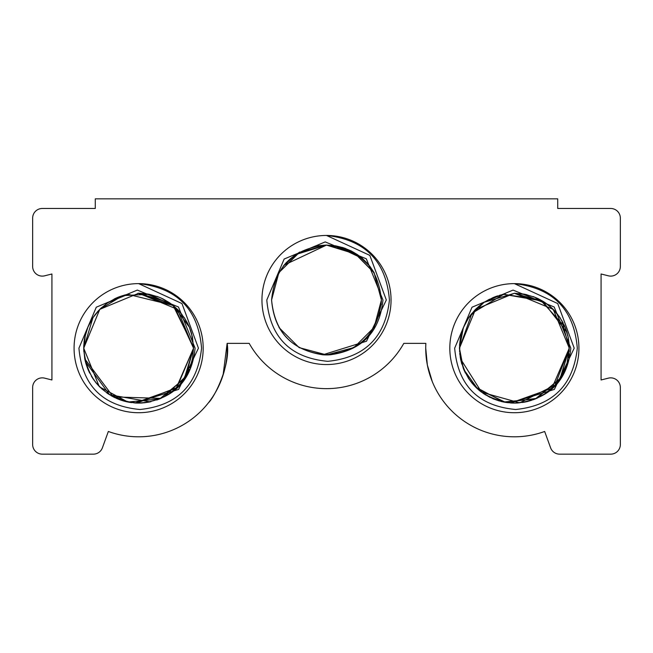 <?xml version="1.0" encoding="UTF-8"?>
<svg xmlns="http://www.w3.org/2000/svg" width="653" height="653" viewBox="0 0 653 653"><rect width="100%" height="100%" fill="white"/><g stroke="black" fill="none" stroke-linecap="round" stroke-linejoin="round"><path stroke-width="0.98" d="M578.925 348.171A64.549 64.549 0 0 1 514.368 412.72A64.549 64.549 0 0 1 449.819 348.171A64.549 64.549 0 0 1 514.384 283.622L557.719 303.555L574.207 348.171L554.364 389.417L510.679 402.966A54.917 54.917 0 0 0 518.049 402.966C549.965 398.518 567.555 380.258 570.836 348.171L554.201 307L513.07 290.079L472.029 307.196L454.668 348.171C457.933 385.572 478.257 406.011 515.641 409.496C552.74 405.742 573.301 385.303 577.301 348.171C574.085 309.473 553.115 287.957 514.384 283.622A64.549 64.549 0 0 1 578.925 348.171M391.049 300.005A64.549 64.549 0 0 1 326.5 364.554A64.549 64.549 0 0 1 261.951 300.005A64.549 64.549 0 0 1 326.5 235.455L369.843 255.388L386.323 300.005L366.504 341.233L322.835 354.799A54.917 54.917 0 0 0 330.173 354.799C362.08 350.367 379.679 332.099 382.968 300.005L366.333 258.833L325.202 241.912L284.161 259.029L266.799 300.005C270.064 337.405 290.389 357.844 327.773 361.329C364.872 357.575 385.425 337.136 389.433 300.005C386.201 261.29 365.223 239.773 326.5 235.455A64.549 64.549 0 0 1 391.049 300.005M134.926 402.966A54.917 54.917 0 0 0 142.313 402.966C174.22 398.526 191.811 380.258 195.1 348.171L178.465 307L137.334 290.079L96.293 307.196L78.931 348.171C82.196 385.572 102.521 406.011 139.905 409.496C177.004 405.742 197.557 385.303 201.565 348.171C198.349 309.473 177.379 287.957 138.656 283.622A64.549 64.549 0 0 1 203.181 348.171A64.549 64.549 0 0 1 138.632 412.72A64.549 64.549 0 0 1 74.075 348.171A64.549 64.549 0 0 1 138.656 283.622L181.975 303.563L198.447 348.171L178.612 389.408L134.926 402.958C103.541 398.085 86.474 379.817 83.715 348.171L99.787 309.351L138.648 293.254L177.469 309.351L193.541 348.171L176.122 388.298L134.975 402.966L138.526 403.089M193.541 347.372L191.615 333.724L190.407 329.863M184.848 318.509L178.204 310.102M163.185 299.05L169.421 302.698L161.332 298.168M325.749 245.095L317.595 245.814L326.5 245.087L295.613 254.597L283.149 266.302L295.613 254.597L326.5 245.087L284.096 265.11L286.577 262.294L283.149 266.302L286.577 262.294M401.938 346.539L401.171 347.771L401.938 346.539M427.348 365.003L425.732 348.171A88.637 88.637 0 0 0 544.659 431.47L550.601 447.811A9.632 9.632 0 0 0 559.654 454.153L610.718 454.153A9.632 9.632 0 0 0 620.35 444.522L620.35 387.49A9.632 9.632 0 0 0 608.376 378.144L601.078 379.973L601.078 273.991L608.376 275.819A9.632 9.632 0 0 0 620.35 266.473L620.35 218.11A9.632 9.632 0 0 0 610.718 208.478L557.727 208.478L557.727 198.847L95.273 198.847L95.273 208.478L42.282 208.478A9.632 9.632 0 0 0 32.65 218.11L32.65 266.473A9.632 9.632 0 0 0 44.624 275.819L51.922 273.991L51.922 379.973L44.624 378.144A9.632 9.632 0 0 0 32.65 387.49L32.65 444.522A9.632 9.632 0 0 0 42.282 454.153L93.346 454.153A9.632 9.632 0 0 0 102.399 447.811L108.341 431.47A88.637 88.637 0 0 0 227.138 343.364C230.827 365.256 214.053 397.889 208.478 402.738C213.988 397.906 230.803 365.509 227.138 343.364L223.089 375.059M130.061 402.419L126.396 401.709M114.438 397.473L107.19 393.196M99.158 386.356L83.715 348.171L99.77 309.367M192.488 337.462L193.541 348.171L176.857 387.596L136.877 403.064M128.568 402.158L125.507 401.497M123.678 401.015L117.597 398.901M108.112 393.832L99.795 387M92.906 378.585L87.886 369.165M86.074 364.096L84.759 358.864M174.327 306.437L193.541 348.171L184.301 378.667L159.65 398.91L127.906 402.036L99.811 387.017M96.685 383.621L92.979 378.699M89.657 373.026L87.894 369.19M84.768 358.889L83.715 348.171L92.93 317.725L95.109 314.673M189.337 369.263L184.277 378.699M177.387 387.074L169.143 393.824M159.659 398.901L156.736 400.02M149.3 402.044L138.624 403.089M128.078 402.068L117.711 398.95M87.69 368.692L84.792 359.011M193.517 346.327L193.541 348.171L185.583 376.65L163.968 396.893M160.883 398.379L113.296 396.893L84.759 358.84M193.541 348.269L192.513 358.791M169.021 393.906L159.773 398.852M131.547 402.632L128.004 402.052M126.307 401.685L121.385 400.313M116.838 398.575L108.169 393.865M99.615 386.821L96.252 383.099M96.105 382.919L93.142 378.944M85.886 363.484L84.825 359.174M83.813 351.469L83.78 345.445M189.223 369.516L184.481 378.397M180.914 383.213L177.51 386.951M177.028 387.433L175.028 389.294M168.67 394.143L160.556 398.518M149.374 402.028L144.329 402.795M141.668 403.007L139.824 403.072M138.477 403.089L134.959 402.966M126.421 401.717L108.08 393.808M87.118 367.215L84.776 358.93M150.982 401.677L149.888 401.921L150.982 401.677M144.444 402.779L138.697 403.089L126.494 401.734M124.535 401.252L120.283 399.93M93.648 379.679L91.347 376.112M86.433 365.231L84.996 359.991M84.931 359.672L83.731 349.486L84.539 338.662M192.635 358.146L189.868 367.925M185.468 376.838L179.175 385.213M171.478 392.184L167.209 395.065M102.292 389.343L95.183 381.76M150.182 401.856L109.614 394.796L85.355 361.517M150.892 401.701L139.726 403.081M114.781 397.644L111.002 395.636M88.073 369.631L84.996 359.983M83.739 349.853L85.323 334.981M144.476 402.779L138.681 403.089M124.837 401.326L119.279 399.571M108.7 394.216L106.839 392.951M93.803 379.899L92.179 377.475M84.759 337.495L87.894 327.153M92.963 317.668L99.803 309.334L92.979 317.644L90.604 321.537M108.259 302.421L117.752 297.376M123.662 295.336L127.947 294.307L117.581 297.45M138.624 293.254L169.233 302.576M172.776 305.163L177.583 309.465M184.244 317.595L189.386 327.21M83.715 348.114L84.833 337.128M87.902 327.129L92.946 317.701M108.227 302.437L117.711 297.393M118.16 297.213L127.906 294.315L173.069 305.392L193.533 347.086M84.784 337.389L87.886 327.169M107.582 302.878L100.546 308.608L107.925 302.641L116.103 298.086L107.916 302.649M114.169 299.009L117.491 297.49M117.671 297.409L122.674 295.621M138.183 293.254L149.219 294.283M156.802 296.348L159.52 297.384M169.209 302.559L177.404 309.285M177.518 309.4L182.04 314.542M184.489 317.962L189.297 326.998M83.715 348.057L84.735 337.617M86.074 332.23L87.853 327.259M107.957 302.617L128.192 294.258M137.84 293.262L173.486 305.735M99.811 309.326L122.723 295.605L149.349 294.315L173.486 305.735L189.362 327.153M189.411 327.267L192.464 337.348M177.575 309.457L180.44 312.567M184.252 317.603L187.411 322.957M84.057 341.992L84.547 338.629M84.784 337.364L87.829 327.308M93.053 317.538L96.293 313.195M138.583 293.254L144.542 293.572M144.762 293.597L149.17 294.274M149.447 294.332L158.785 297.091M159.961 297.572L162.891 298.903M169.592 302.821L172.221 304.731M187.199 322.541L189.068 326.459M189.745 328.1L192.374 336.883M90.367 321.97L88.8 325.096M123.711 295.319L125.833 294.764L123.711 295.319M91.665 319.709L94.848 315.015M116.258 298.021L120.405 296.372M93.893 316.321L97.632 311.628M100.399 308.747L101.664 307.555M117.173 297.621L120.046 296.495M83.723 347.094L84.172 341.054M84.474 339.046L86.457 331.022M86.506 330.891L88.579 325.561M115.81 298.225L118.74 296.984M97.811 311.432L101.052 308.126M107.296 303.074L116.25 298.021M123.964 295.254L125.833 294.764M278.872 272.66L298.927 252.515L326.369 245.087L353.844 252.385L373.989 272.432L381.417 300.005C378.185 333.291 359.925 351.6 326.631 354.922C293.205 351.73 274.856 333.422 271.583 300.005C274.815 266.718 293.075 248.409 326.369 245.087C359.795 248.287 378.144 266.587 381.417 300.005L374.128 327.349L354.073 347.502L326.631 354.922L322.835 354.799C291.32 349.853 274.236 331.593 271.583 300.005C274.815 266.718 293.075 248.409 326.369 245.087C359.795 248.287 378.144 266.587 381.417 300.005L374.128 327.349L354.073 347.502L326.631 354.922L299.156 347.633L279.011 327.577L299.156 347.633L326.631 354.922L354.073 347.502L374.128 327.349L381.417 300.005L381.197 304.878M335.536 245.838L326.5 245.087L335.536 245.838L326.5 245.087L335.536 245.838L326.5 245.087L335.536 245.838L326.5 245.087L335.536 245.838L326.5 245.087L357.411 254.613L369.851 266.302L362.497 258.531L369.647 266.032L373.989 272.432L381.417 300.005C378.185 333.291 359.925 351.6 326.631 354.922C293.205 351.73 274.856 333.422 271.583 300.005C274.815 266.718 293.075 248.409 326.369 245.087C359.795 248.287 378.144 266.587 381.417 300.005L374.128 327.349M373.989 272.432L381.417 300.005L373.989 272.432L369.851 266.302L373.989 272.432L381.417 300.005L373.989 272.432L369.851 266.302L373.989 272.432L381.417 300.005L374.128 327.349L354.073 347.502L326.631 354.922L299.156 347.633L279.011 327.577M369.851 266.302L373.989 272.432L381.417 300.005C378.185 333.291 359.925 351.6 326.631 354.922C293.205 351.73 274.856 333.422 271.583 300.005L278.872 272.66L298.927 252.515L326.369 245.087L353.844 252.385L374.357 273.068M322.827 354.799L322.827 354.799C357.975 353.404 377.507 335.136 381.417 300.005C378.185 333.291 359.925 351.6 326.631 354.922C293.205 351.73 274.856 333.422 271.583 300.005L278.872 272.66L299.792 252.017L278.872 272.66L271.583 300.005L278.872 272.66L299.792 252.017L278.872 272.66L271.583 300.005L278.872 272.66L299.792 252.017L278.872 272.66L271.583 300.005C274.856 333.422 293.205 351.73 326.631 354.922C359.925 351.6 378.185 333.291 381.417 300.005C378.185 333.291 359.925 351.6 326.631 354.922C293.205 351.73 274.856 333.422 271.583 300.005M335.666 245.863L343.217 247.691L335.666 245.863M343.723 247.862L351.085 250.899L343.723 247.862M351.534 251.127L357.42 254.621M357.542 254.711L362.407 258.457L357.542 254.711L362.407 258.457L357.542 254.711L362.407 258.457L357.542 254.711L362.407 258.457L357.542 254.711L362.407 258.457L335.732 245.871L351.445 251.079M345.551 248.499L342.188 247.381M559.988 317.595L565.131 327.21L568.241 337.487L569.285 348.171L551.858 388.298L510.703 402.966C479.286 398.085 462.218 379.826 459.459 348.171L475.531 309.351L514.393 293.254L553.213 309.351L569.285 348.171L551.907 388.257L510.703 402.966L514.229 403.089M506.197 402.477L502.133 401.709M490.183 397.473L482.934 393.196M471.923 383.009L474.902 386.356L468.34 378.12M463.426 368.684L459.459 348.171L471.899 313.358L503.585 294.323L540.162 299.686L565.049 327.014M505.838 402.419L501.243 401.497M499.423 401.015L493.341 398.901L483.824 393.808M483.857 393.832L475.539 387M468.642 378.577L463.63 369.182L465.409 373.043M461.818 364.096L460.487 358.75M561.858 320.59L569.285 348.171L560.045 378.667L535.387 398.91L503.643 402.028L475.547 387.009L477.416 388.796M472.413 383.605L468.715 378.699M460.512 358.889L459.459 348.171L460.479 337.617L459.557 351.453M565.09 369.239L560.021 378.699M549.81 390.127L553.132 387.074L544.88 393.832M535.395 398.901L503.994 402.101L493.448 398.942M481.008 391.792L478.094 389.4M463.385 368.57L460.145 356.824M569.261 346.604L569.285 348.171L555.05 385.066L519.723 402.828L481.612 392.241L460.487 358.791M568.992 342.441L569.285 348.171L560.396 378.128L536.595 398.387L505.634 402.387L477.49 388.861M461.622 363.435L459.72 353.583M568.992 353.828L568.69 356.236M564.967 369.516L560.094 378.593M556.593 383.287L553.287 386.919M547.965 391.62L546.773 392.51M545.443 393.457L535.599 398.82M533.95 399.481L525.836 401.881L514.311 403.089M524.971 402.052L522.433 402.493M516.833 403.032L525.649 401.921M508.287 402.754L503.749 402.052M502.9 401.873L501.022 401.44M480.151 391.123L478.045 389.359L463.785 369.541M502.018 401.677L493.554 398.991L502.018 401.677M485.554 394.926L485.106 394.641L485.554 394.926M548.585 391.131L553.107 387.098L546.945 392.388M536.399 398.477L533.493 399.652M527.959 401.383L525.559 401.938M512.809 403.064L503.332 401.97M569.261 346.457L566.951 364.031M555.45 384.617L546.871 392.437M569.269 346.792L569.179 351.583M562.306 374.969L557.14 382.617M536.799 398.297L526.098 401.824M569.22 345.421L568.404 357.966M565.653 367.819L562.396 374.806M557.515 382.152L553.964 386.225M553.14 387.066L545.671 393.294M544.112 394.339L536.888 398.257M536.456 398.452L533.428 399.677M567.988 360.056L564.853 369.786M545.835 393.179L540.349 396.559M531.493 400.346L526.767 401.668M460.504 337.495L463.638 327.153M460.528 337.381L463.589 327.275L468.683 317.701L475.539 309.342M484.036 302.396L493.407 297.417M499.39 295.336L503.798 294.283M514.368 293.254L544.928 302.543L548.398 305.065M548.504 305.155L553.295 309.432M459.459 348.114L463.295 328.002M478.094 306.943L480.951 304.6M483.922 302.47L493.505 297.376M493.26 297.474L503.651 294.315L542.602 301.066L566.926 332.238M459.532 345.315L460.365 338.238M484.273 302.241L514.605 293.254L544.871 302.502M544.953 302.559L553.23 309.367L559.972 317.57M553.385 309.522L557.801 314.558M560.062 317.709L565.082 327.104M459.459 348.057L460.512 337.47M461.818 332.23L463.622 327.177L460.496 337.536M468.707 317.668L483.849 302.519M483.881 302.494L493.317 297.45M520.719 293.621L525.094 294.315M535.452 297.466L544.92 302.535M550.063 306.437L553.14 309.277M514.286 293.254L526.938 294.715M533.893 296.846L543.647 301.71L538.26 298.723M548.357 305.033L550.544 306.853M465.907 322.353L468.593 317.84M468.74 317.619L471.393 313.987M493.154 297.523L505.21 294.021M514.531 293.254L524.89 294.274M525.143 294.323L535.427 297.45M535.582 297.515L541.941 300.682M550.536 306.845L559.246 316.517M565.106 327.145L568.232 337.47M483.579 302.706L489.521 299.205L483.579 302.706M483.408 302.812L476.592 308.322M476.225 308.665L470.127 315.644M497.578 295.891L494.745 296.878M489.35 299.286L484.012 302.412M483.53 302.739L475.743 309.138M475.123 309.759L469.36 316.713M543.133 301.392L545.124 302.674M564.38 325.48L566.608 331.226M532.962 296.503L538.129 298.658M546.235 303.449L552.781 308.926M559.172 316.411L563.115 322.868M567.628 334.785L568.404 338.352M552.813 308.959L554.421 310.599M564.233 325.161L565.702 328.663M533.019 296.519L537.199 298.225M546.537 303.661L552.209 308.371M566.771 331.74L567.294 333.495M569.277 347.314L569.285 348.171M542.896 301.245L545.157 302.698M552.74 308.885L557.662 314.387M564.168 325.014L566.575 331.12M568.583 339.397L569.245 346.033M442.93 400.632L444.522 402.738L442.93 400.632M432.294 381.646L427.348 365.011M432.115 381.189L427.446 365.5M227.138 343.364L249.193 343.364A88.637 88.637 0 0 0 403.807 343.364L425.862 343.364A88.637 88.637 0 0 0 425.732 348.171M425.862 343.364L425.764 346.025M251.829 347.771L251.062 346.539M249.193 343.364C252.605 349.118 252.605 349.118 249.193 343.364M139.905 293.27L138.771 293.254"/></g></svg>
